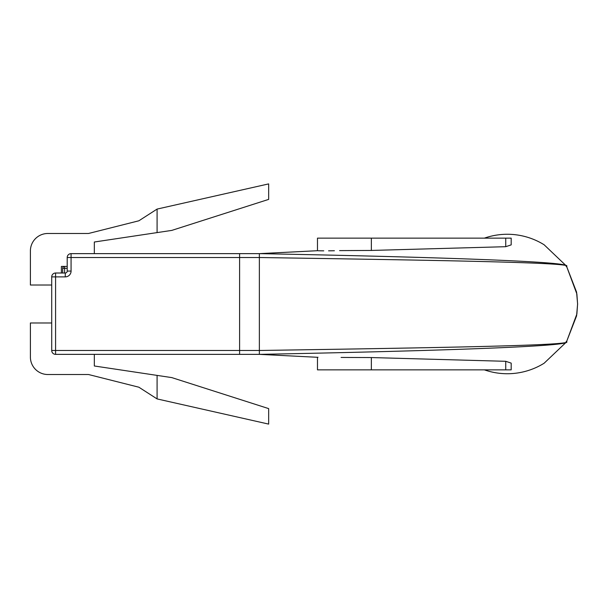 <?xml version="1.0" encoding="UTF-8"?>
<svg xmlns="http://www.w3.org/2000/svg" width="608" height="608" viewBox="0 0 608 608"><rect width="100%" height="100%" fill="white"/><g stroke="black" fill="none" stroke-linecap="round" stroke-linejoin="round"><path stroke-width="0.91" d="M94.324 354.365L94.324 365.986L171.806 377.606L268.66 408.606L268.66 424.103L157.084 398.916L138.875 387.212L88.51 374.513L47.834 374.513A17.434 17.434 0 0 1 30.4 357.078L30.4 322.985L51.71 322.985M157.084 398.916L157.084 375.402M317.756 250.694L259.365 253.635L239.605 253.635L239.605 257.511L71.075 257.511L71.075 253.635L259.396 253.635M505.734 246.696L505.734 238.138L511.184 238.138L511.184 244.887L505.734 246.696L371.351 250.443L339.583 250.618M334.4 250.754L328.578 250.83M323.752 250.838L320.18 250.808M320.013 250.808L318.28 250.77M341.088 357.436L371.351 357.557L505.734 361.304L511.184 363.113L511.184 369.862L317.475 369.862L317.475 357.291L318.014 357.238M317.756 357.306L259.365 354.365L259.365 350.489C432.721 347.768 579.014 345.488 566.132 341.476C578.451 346.309 432.341 351.021 259.365 354.365L239.605 354.365L239.605 350.489L239.605 354.365L55.579 354.365A3.876 3.876 0 0 1 51.71 350.489L51.71 276.883L55.579 276.883L55.579 350.489L239.605 350.489L239.605 253.635M157.084 232.598L171.806 230.394L268.66 199.394L268.66 183.897L157.084 209.084L157.084 232.598L94.324 242.014L94.324 253.635M61.393 273.007L61.393 266.418L67.207 266.418M157.084 209.084L138.875 220.788L88.51 233.487L47.834 233.487A17.434 17.434 0 0 0 30.4 250.922L30.4 285.015L51.71 285.015M55.579 273.007L65.269 273.007A1.938 1.938 0 0 0 67.207 271.069L67.207 257.511A3.876 3.876 0 0 1 71.075 253.635A3.876 3.876 0 0 0 67.207 257.511L71.075 257.511L71.075 271.069A5.814 5.814 0 0 1 65.269 276.883L55.579 276.883L55.579 273.007A3.876 3.876 0 0 0 51.71 276.883A3.876 3.876 0 0 1 55.579 273.007M62.67 273.007L62.67 268.356L64.608 268.356L64.608 273.007M64.608 266.418A1.938 1.938 0 0 0 62.67 268.356A1.938 1.938 0 0 1 64.608 266.418L64.608 268.356L67.207 268.356M538.308 366.472A69.738 69.738 0 0 1 484.394 369.862A69.738 69.738 0 0 0 544.137 363.219L566.413 342.038L576.582 315.879L577.6 304.137L576.878 293.991L566.481 266.068L576.582 292.121L577.6 303.863L576.878 314.009L566.481 341.932M259.365 253.635C431.247 256.964 578.428 261.66 566.132 266.524C579.044 262.512 432.524 260.232 259.365 257.511L239.605 257.511L239.605 350.489L259.365 350.489L259.365 253.635M538.308 241.528A69.738 69.738 0 0 0 484.394 238.138A69.738 69.738 0 0 1 544.137 244.781L566.481 266.068M505.734 238.138L317.475 238.138L317.475 250.709L290.328 252.1M51.71 350.489A3.876 3.876 0 0 0 55.579 354.365L55.579 350.489L51.71 350.489M65.269 276.883L65.269 273.007A1.938 1.938 0 0 0 67.207 271.069L71.075 271.069M505.734 369.862L505.734 361.304M371.351 250.443L371.351 238.138M371.351 369.862L371.351 357.557"/></g></svg>
